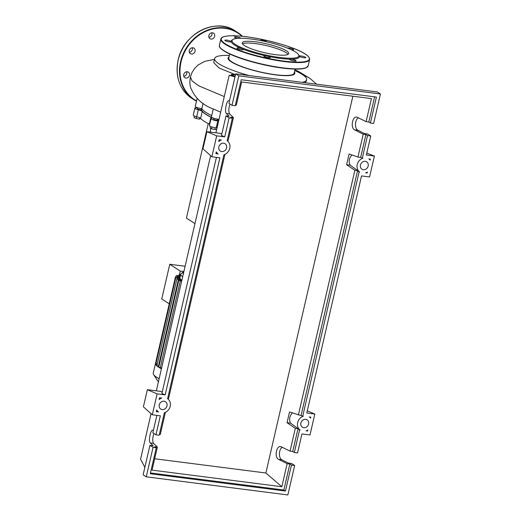 <?xml version="1.0" encoding="UTF-8"?>
<svg xmlns="http://www.w3.org/2000/svg" width="521" height="521" viewBox="0 0 521 521"><rect width="100%" height="100%" fill="white"/><g stroke="black" fill="none" stroke-linecap="round" stroke-linejoin="round"><path stroke-width="0.78" d="M213.897 118.378A48.792 9.3 -167 0 1 205.899 114.203A48.792 9.3 -167 0 1 201.438 108.746L201.464 108.615M201.308 108.596L201.086 109.56A1.823 0.345 -167 0 1 200.064 109.644A1.823 0.345 -167 0 1 197.531 108.739L197.759 107.775M217.472 119.088L217.25 120.051A1.823 0.345 -167 0 1 217.146 120.136A1.823 0.345 -167 0 1 215.127 119.915A1.823 0.345 -167 0 1 213.701 119.231L213.923 118.267M194.952 223.613L186.42 218.078L208.244 123.562M210.66 128.205L210.451 132.119M194.359 115.975L194.001 117.544L196.117 118.521L199.348 119.12L200.552 118.378M196.528 116.724L196.117 118.521M199.654 117.811L199.348 119.12M211.93 126.987L211.519 128.765L214.795 129.547L216.671 129.423L217.003 127.99M215.206 127.762L214.795 129.547M210.451 126.434L210.126 127.86L211.519 128.765M218.781 120.39A48.792 9.3 -167 0 1 217.309 119.804M200.611 118.443L202.226 111.468A5.471 1.042 13 0 0 198.267 109.788L196.658 116.763A5.471 1.042 -167 0 1 200.611 118.443A49.156 9.371 13 0 0 209.325 124.096A5.471 1.042 -167 0 1 209.722 124.304M202.226 111.468A49.156 9.371 13 0 0 210.933 117.121L209.325 124.096M218.638 121.022A5.471 1.042 13 0 0 217.798 120.918A4.559 0.866 13 0 1 213.219 119.908A4.559 0.866 13 0 1 211.038 118.619A4.559 0.866 13 0 1 211.487 118.365A5.471 1.042 13 0 0 212.027 118.059A5.471 1.042 13 0 0 210.933 117.121M211.038 118.619L209.422 125.594A4.559 0.866 13 0 0 211.604 126.883A4.559 0.866 13 0 0 216.182 127.892A5.471 1.042 -167 0 1 217.023 127.997M197.713 107.964A4.559 0.866 13 0 0 194.867 108.127A4.559 0.866 13 0 0 198.267 109.788M194.867 108.127L193.258 115.102A4.559 0.866 13 0 0 196.658 116.763M159.152 378.682A36.268 6.916 -167 0 1 153.617 374.592A36.268 6.916 -167 0 1 153.246 373.127L155.519 363.3A36.268 6.916 -167 0 0 155.759 364.544L175.792 277.686L180.214 278.598L180.058 279.282M181.464 282.024L161.425 368.842A36.268 6.916 -167 0 1 158.833 367.357A36.268 6.916 -167 0 1 156.893 365.898A36.268 6.916 -167 0 1 155.759 364.544L157.27 365.045M175.792 277.686L180.012 278.097A31.716 6.044 13 0 0 180.214 278.598M158.918 366.432L158.371 366.361L178.416 279.543L176.899 279.002L180.794 279.373A31.716 6.044 13 0 0 181.367 279.92L181.204 280.604M179.498 274.43L180.266 271.089L183.333 271.487M185.111 266.244L169.768 264.277L180.266 271.089M169.768 264.277L161.757 298.969L169.247 303.834M178.416 279.543L181.367 279.92M158.371 366.361L156.854 365.82L176.899 279.002M180.396 275.798L176.417 275.42L180.292 276.26M180.129 276.938L175.564 276.482L180.025 277.4M157.036 363.84L155.519 363.3L175.564 276.482M181.777 280.676L178.775 280.415L181.673 281.132M180.487 275.414L179.172 274.502L180.663 274.645M161.549 367.943L158.736 367.233L178.775 280.415M229.728 54.015L228.778 58.137A33.533 6.395 13 0 0 231.845 61.888A33.533 6.395 13 0 0 267.866 73.526A33.533 6.395 13 0 0 294.131 73.22L295.081 69.104M302.245 82.357A47.203 9 13 0 0 306.641 79.785A47.203 9 13 0 0 302.33 74.503A47.203 9 13 0 0 295.361 70.817L294.749 70.537M229.396 55.447L228.719 55.428A47.203 9 13 0 0 214.652 58.547A47.203 9 13 0 0 218.97 63.829A47.203 9 13 0 0 249.233 75.571M294.43 71.918A34.262 6.532 -167 0 1 271.35 74.275A34.262 6.532 -167 0 1 231.2 61.804A34.262 6.532 -167 0 1 229.077 56.828M306.641 79.785L306.335 81.107L305.111 82.722M235.512 74.685L219.074 67.997L213.714 62.605L214.652 58.547M197.107 98.423L195.271 106.382A4.559 0.866 13 0 0 197.361 107.639A4.559 0.866 13 0 0 201.835 108.661L203.073 103.314M201.835 108.661A49.156 9.371 13 0 0 211.741 115.571M219.048 119.231A4.559 0.866 13 0 1 214.105 118.326A4.559 0.866 13 0 1 211.435 116.873L213.271 108.928L220.175 111.95M304.114 75.779A22.748 19.778 -57 0 1 309.943 78.397L316.664 84.2M235.472 74.881L231.409 74.36L231.129 75.571M233.805 75.916L231.409 74.36M244.414 45.548A23.855 4.546 -167 0 1 242.232 42.878A23.855 4.546 -167 0 1 260.917 42.657A23.855 4.546 -167 0 1 286.543 50.941A23.855 4.546 -167 0 1 288.725 53.611A23.855 4.546 -167 0 1 270.041 53.832A23.855 4.546 -167 0 1 244.414 45.548M242.486 43.855A23.855 4.546 -167 0 1 262.792 44.839A23.855 4.546 -167 0 1 286.14 52.686A23.855 4.546 -167 0 1 288.067 54.379M298.513 54.568L299.054 55.402A34.992 6.669 -167 0 1 299.412 56.196A34.992 6.669 -167 0 1 290.536 59.153A34.992 6.669 -167 0 1 266.889 56.125A34.992 6.669 -167 0 1 242.317 48.889A34.992 6.669 -167 0 1 234.417 44.988A34.992 6.669 -167 0 1 231.22 41.687A3.282 0.625 -167 0 1 231.22 41.745A3.282 0.625 -167 0 1 226.941 41.367A3.282 0.625 -167 0 1 224.831 40.267A3.282 0.625 -167 0 1 229.116 40.645A3.282 0.625 -167 0 1 231.22 41.687A34.992 6.669 -167 0 1 232.158 39.961L233.011 39.446A34.262 6.532 -167 0 1 262.154 40.84A34.262 6.532 -167 0 1 295.733 52.12A34.262 6.532 -167 0 1 298.513 54.568A34.262 6.532 -167 0 1 275.199 56.809A34.262 6.532 -167 0 1 235.225 44.37A34.262 6.532 -167 0 1 233.011 39.446M241.523 49.769A3.282 0.625 -167 0 1 236.964 48.147A3.282 0.625 -167 0 1 238.807 48.004A3.282 0.625 -167 0 1 242.317 48.889A3.282 0.625 -167 0 1 243.359 49.625A3.282 0.625 -167 0 1 241.523 49.769M237.517 38.365A3.282 0.625 -167 0 1 234.834 37.408A3.282 0.625 -167 0 1 234.535 37.037A3.282 0.625 -167 0 1 237.107 37.011A3.282 0.625 -167 0 1 240.63 38.15A3.282 0.625 -167 0 1 240.767 38.248M260.454 40.508A3.282 0.625 -167 0 1 260.402 40.351A3.282 0.625 -167 0 1 260.591 40.202A3.282 0.625 -167 0 1 264.219 40.599A3.282 0.625 -167 0 1 266.798 41.823A3.282 0.625 -167 0 1 266.791 41.843M287.507 48.101A3.282 0.625 -167 0 1 289.109 48.121A3.282 0.625 -167 0 1 293.668 49.736A3.282 0.625 -167 0 1 291.832 49.879A3.282 0.625 -167 0 1 291.545 49.84M303.691 56.515A3.282 0.625 -167 0 1 305.801 57.616A3.282 0.625 -167 0 1 301.522 57.238A3.282 0.625 -167 0 1 299.412 56.196A3.282 0.625 -167 0 1 299.412 56.138A3.282 0.625 -167 0 1 303.691 56.515M295.798 60.475A3.282 0.625 -167 0 1 296.097 60.846A3.282 0.625 -167 0 1 293.525 60.872A3.282 0.625 -167 0 1 290.002 59.739A3.282 0.625 -167 0 1 289.702 59.368A3.282 0.625 -167 0 1 290.536 59.153A3.282 0.625 -167 0 1 295.798 60.475M270.041 57.681A3.282 0.625 -167 0 1 266.413 57.284A3.282 0.625 -167 0 1 263.841 56.06A3.282 0.625 -167 0 1 264.023 55.91A3.282 0.625 -167 0 1 266.889 56.125A3.282 0.625 -167 0 1 270.23 57.531A3.282 0.625 -167 0 1 270.041 57.681M233.421 35.747A3.282 2.852 -57 0 1 235.284 35.793M209.195 37.89A3.282 2.852 -57 0 1 209.755 33.872A3.282 2.852 -57 0 1 213.545 33.181A3.282 2.852 -57 0 1 214.32 33.976A3.282 2.852 -57 0 1 213.76 37.987A3.282 2.852 -57 0 1 209.97 38.684A3.282 2.852 -57 0 1 209.195 37.89M191.435 54.041A3.282 2.852 -57 0 1 190.373 53.656A3.282 2.852 -57 0 1 189.462 49.925A3.282 2.852 -57 0 1 192.887 47.769A3.282 2.852 -57 0 1 193.949 48.153A3.282 2.852 -57 0 1 194.854 51.885A3.282 2.852 -57 0 1 191.435 54.041M183.783 76.307A3.282 2.852 123 0 0 185.43 75.636A3.282 2.852 123 0 0 186.85 72.302A3.282 2.852 123 0 0 186.726 71.774M188.153 77.401A3.282 2.852 -57 0 1 184.831 77.675A3.282 2.852 -57 0 1 185.079 72.439A3.282 2.852 -57 0 1 188.4 72.172A3.282 2.852 -57 0 1 188.153 77.401M189.331 52.289A3.282 2.852 123 0 0 191.839 50.687A3.282 2.852 123 0 0 192.269 47.756M208.928 37.31A3.282 2.852 123 0 0 209.475 37.206A3.282 2.852 123 0 0 211.865 32.784M365.273 161.328A4.376 3.803 -57 0 1 366.686 161.842A4.376 3.803 -57 0 1 367.904 166.818A4.376 3.803 -57 0 1 363.339 169.696A4.376 3.803 -57 0 1 361.926 169.182A4.376 3.803 -57 0 1 360.714 164.2A4.376 3.803 -57 0 1 365.273 161.328M305.71 419.34A4.376 3.803 -57 0 1 307.123 419.854A4.376 3.803 -57 0 1 308.341 424.83A4.376 3.803 -57 0 1 303.776 427.708A4.376 3.803 -57 0 1 302.362 427.194A4.376 3.803 -57 0 1 301.145 422.212A4.376 3.803 -57 0 1 305.71 419.34M223.659 143.197A4.376 3.803 -57 0 1 225.079 143.711A4.376 3.803 -57 0 1 226.29 148.687A4.376 3.803 -57 0 1 221.731 151.565A4.376 3.803 -57 0 1 220.311 151.051A4.376 3.803 -57 0 1 219.1 146.075A4.376 3.803 -57 0 1 223.659 143.197M164.095 401.209A4.376 3.803 -57 0 1 165.509 401.724A4.376 3.803 -57 0 1 166.727 406.699A4.376 3.803 -57 0 1 162.161 409.578A4.376 3.803 -57 0 1 160.748 409.063A4.376 3.803 -57 0 1 159.53 404.081A4.376 3.803 -57 0 1 164.095 401.209M282.434 447.285C278.715 448.887 278.325 458.304 281.92 459.802L288.334 463.058L291.558 463.469L294.665 465.487L291.447 465.077L289.845 464.035L287.149 463.69L278.65 459.385C274.261 457.529 276.176 445.644 280.715 446.575L290.047 451.14L292.743 451.486L294.345 452.521L297.563 452.938L301.952 433.934L309.995 434.963L314.827 414.045L306.784 413.016L361.515 175.922L369.565 176.951L374.397 156.033L366.348 155.004L370.737 136.001L367.513 135.59L362.323 158.091L362.935 158.169A8.017 6.975 123 0 0 357.23 164.603A8.017 6.975 123 0 0 359.724 172.086L359.106 172.008L302.753 416.103L303.372 416.181A8.017 6.975 123 0 0 297.66 422.616A8.017 6.975 123 0 0 300.155 430.099L299.542 430.02L294.345 452.521M153.851 433.446C152.503 438.018 152.393 441.326 153.519 443.364L157.375 447.077L154.672 446.731L156.274 447.773L153.057 447.357L149.944 445.338L153.161 445.748L150.25 442.948C148.218 441.391 150.536 429.558 152.751 430.19L153.35 430.587M159.354 434.41L160.273 434.527L165.385 412.378M155.948 434.807L159.172 435.217L164.349 412.782A8.017 6.975 123 0 0 170.211 406.302A8.017 6.975 123 0 0 167.593 398.734L223.919 154.77A8.017 6.975 123 0 0 229.774 148.29A8.017 6.975 123 0 0 227.163 140.722L232.34 118.28L229.123 117.87L224.733 136.873L216.69 135.844L211.858 156.762L219.908 157.791L165.17 394.885L157.121 393.856L152.295 414.775L160.338 415.804L155.948 434.807L152.842 432.788L156.867 415.361M290.047 451.14L295.316 428.314L298.012 428.659L299.542 430.02M302.753 416.103L289.526 411.961L287.045 422.72L295.316 428.314M298.377 415.042L354.879 170.302L346.608 164.708L349.096 153.949L357.947 157.029L363.215 134.203L354.716 129.898C350.327 128.042 352.242 116.157 356.781 117.082L366.113 121.654L371.434 98.599L241.659 81.986L236.339 105.04L235.427 104.923M287.149 463.69L281.828 486.738L265.873 472.996L352.86 96.222M153.057 447.357L146.251 476.819L287.866 494.95L294.665 465.487M298.012 428.659L292.743 451.486M281.828 486.738L152.047 470.124L157.375 447.077M229.924 103.959C228.576 108.531 228.459 111.839 229.585 113.878L233.441 117.59L230.738 117.245L232.34 118.28M227.26 140.299L228.172 140.416L233.441 117.59M167.69 398.311L168.602 398.428L224.948 154.366M291.447 465.077L285.449 491.049L150.276 473.745L156.274 447.773M159.53 397.764L161.757 398.051A8.017 6.975 123 0 0 159.126 399.522L159.53 397.764M215.883 153.675L216.293 151.917A8.017 6.975 123 0 0 218.11 153.962L215.883 153.675M219.1 139.752L221.327 140.038A8.017 6.975 123 0 0 218.696 141.51L219.1 139.752M156.32 411.688L156.723 409.929A8.017 6.975 123 0 0 158.547 411.974L156.32 411.688M307.585 431.049L306.114 430.86A8.017 6.975 123 0 0 307.82 430.053L307.585 431.049L306.98 430.509M367.37 172.054L367.142 173.037L365.677 172.848A8.017 6.975 123 0 0 367.37 172.054M370.125 160.103A8.017 6.975 123 0 0 368.894 158.931L370.353 159.12L370.125 160.103M310.803 417.132L310.568 418.129A8.017 6.975 123 0 0 309.324 416.943L310.803 417.132M149.944 445.338L143.138 474.8L146.251 476.819M358.507 117.798C354.781 119.4 354.391 128.811 357.986 130.315L364.407 133.571L367.624 133.982L370.737 136.001M367.513 135.59L365.918 134.548L363.215 134.203M370.411 123.034L373.635 123.451L380.434 93.988L377.321 91.963L235.713 73.839L228.908 103.301L232.021 105.32L235.238 105.73L241.236 79.752L376.409 97.062L370.411 123.034L368.816 121.999L366.113 121.654M229.123 117.87L226.01 115.851L229.227 116.261L226.316 113.461C224.284 111.904 226.602 100.071 228.817 100.703L229.416 101.1M226.01 115.851L221.477 135.48L224.733 136.873M380.434 93.988L238.82 75.858L232.021 105.32M238.82 75.858L235.713 73.839M374.625 96.834L368.816 121.999M357.947 157.029L360.649 157.375L365.918 134.548M218.11 153.962L216.13 152.607M367.142 173.037L366.484 172.529M359.724 172.086L350.197 165.164L346.608 164.708M359.106 172.008L357.582 170.647L354.879 170.302M154.672 458.76L265.873 472.996M289.845 464.035L283.847 490.014L150.465 472.938M292.457 412.977A8.017 6.975 123 0 0 290.627 423.176L287.045 422.72M300.155 430.099L290.627 423.176M285.449 491.049L283.847 490.014M362.323 158.091L360.649 157.375M352.027 154.965A8.017 6.975 123 0 0 350.197 165.164M357.582 170.647L301.079 415.387M158.547 411.974L156.567 410.62M152.295 414.775L143.392 406.829L147.352 389.682L160.956 391.421L162.22 392.17M147.352 389.682L157.121 393.856M216.43 157.349L161.914 393.492L165.17 394.885M211.858 156.762L202.962 148.817L206.922 131.67L220.52 133.409L221.783 134.164M206.922 131.67L216.69 135.844M314.827 414.045L307.286 410.822M366.784 153.122L374.397 156.033M144.864 467.35L140.566 459.183L151.07 413.681M235.192 76.092L229.188 75.324L215.909 132.822M235.004 76.893L229.188 75.324M210.634 155.668L156.346 390.835M217.798 120.918L216.182 127.892M182.663 276.833A31.716 6.044 -167 0 1 180.807 274.02L179.869 278.084M177.778 276.638L177.935 275.954M177.147 278.93L177.309 278.227M176.925 277.706L177.081 277.022M179.042 275.629L179.27 274.626M160.253 367.774L180.299 280.956M183.327 273.948A29.892 5.698 -167 0 1 183.848 271.702M213.473 109.065C202.584 105.112 195.01 98.065 190.771 87.938C189.729 85.008 189.618 81.361 190.425 77.01L192.132 80.976L198.709 85.815L224.277 96.58M306.739 67.391A45.203 8.616 -167 0 1 282.434 68.069A45.203 8.616 -167 0 1 223.796 50.804M308.185 65.815A45.568 8.688 -167 0 1 282.662 67.821A45.568 8.688 -167 0 1 223.555 50.413A45.568 8.688 -167 0 1 219.387 45.314L220.839 39.042A45.568 8.688 -167 0 0 225.007 44.142A45.568 8.688 -167 0 0 284.114 61.543A45.568 8.688 -167 0 0 309.63 59.544L308.185 65.815L306.042 67.867C301.906 69.456 294.052 69.527 282.467 68.082C265.28 65.952 243.033 60.084 230.588 54.405C219.914 49.449 218.84 46.616 219.387 45.314M246.589 36.789A45.203 8.616 -167 0 1 305.228 54.054A45.203 8.616 -167 0 1 284.043 61.1A45.203 8.616 -167 0 1 225.404 43.836A45.203 8.616 -167 0 1 246.589 36.789M241.926 36.249A39.733 34.549 123 0 0 206.642 31A39.733 34.549 123 0 0 181.067 61.849A39.733 34.549 123 0 0 196.541 100.872M242.46 36.301A40.097 34.861 123 0 0 237.83 32.608A40.097 34.861 123 0 0 224.851 27.887A40.097 34.861 123 0 0 180.592 61.712A40.097 34.861 123 0 0 194.164 99.876A40.097 34.861 123 0 0 196.463 101.224L191.748 98.306A40.097 34.861 123 0 1 178.175 60.143A40.097 34.861 123 0 1 222.434 26.324A40.097 34.861 123 0 1 235.414 31.039L242.46 36.301M281.92 459.802L278.65 459.385M153.519 443.364L150.25 442.948M357.986 130.315L354.716 129.898M229.585 113.878L226.316 113.461M158.397 381.932L153.617 374.592M178.918 275.609L179.172 274.502M183.946 271.278L180.807 274.02M220.129 111.93L220.683 112.152M214.457 59.401L204.825 61.309L198.084 65.008L194.58 68.466L191.949 72.653L190.425 77.004M310.301 78.645L299.047 71.748L294.932 69.749M309.63 59.544C310.509 51.742 274.007 40.456 246.557 36.776C239.738 35.91 234.085 35.584 229.598 35.812C221.503 36.535 221.484 37.733 220.839 39.042M191.748 98.306C179.55 89.449 175.017 76.711 178.143 60.104C183.216 33.657 215.889 17.03 235.414 31.039"/></g></svg>
